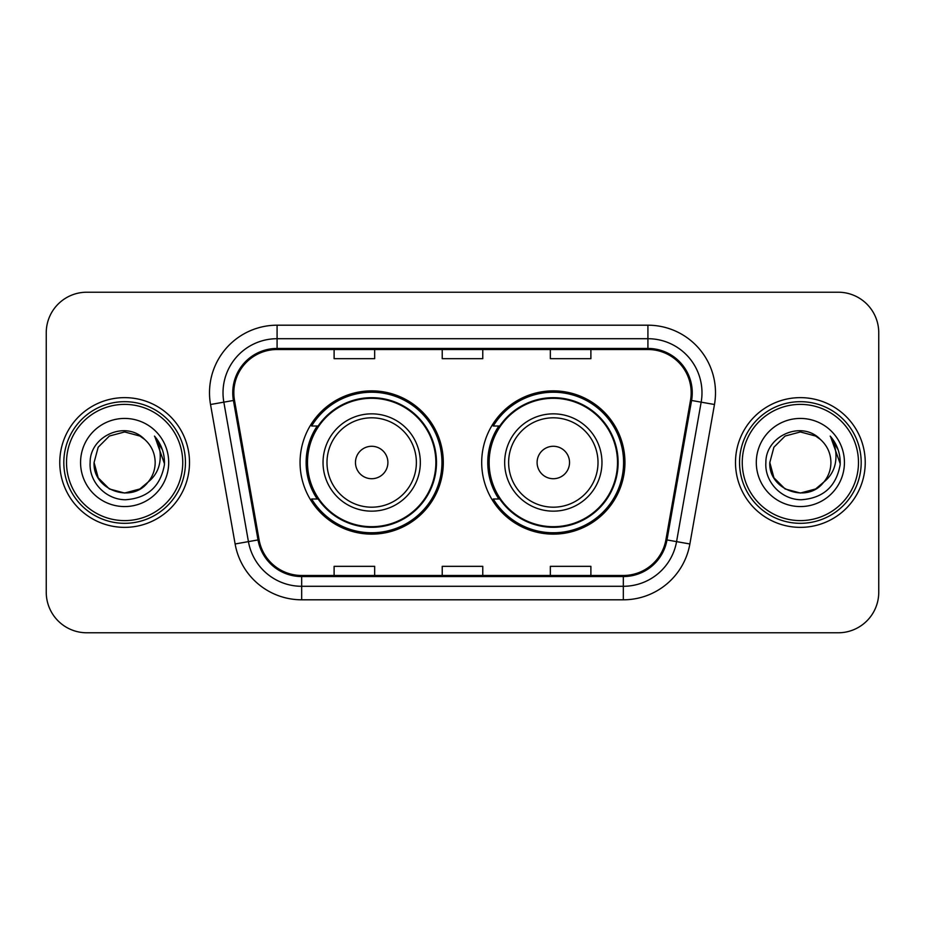 <?xml version="1.0" encoding="UTF-8"?>
<svg xmlns="http://www.w3.org/2000/svg" width="925" height="925" viewBox="0 0 925 925"><rect width="100%" height="100%" fill="white"/><g stroke="black" fill="none" stroke-linecap="round" stroke-linejoin="round"><path stroke-width="1.39" d="M481.694 462.5A71.63 71.63 0 0 0 553.323 534.13A71.63 71.63 0 0 0 624.942 462.5A71.63 71.63 0 0 0 553.323 390.87A71.63 71.63 0 0 0 481.694 462.5M300.058 462.5A71.63 71.63 0 0 0 371.677 534.13A71.63 71.63 0 0 0 443.306 462.5A71.63 71.63 0 0 0 371.677 390.87A71.63 71.63 0 0 0 300.058 462.5M317.229 498.991A65.548 65.548 0 0 1 317.229 426.009M498.864 498.991A65.548 65.548 0 0 1 498.864 426.009M46.25 332.757L46.25 592.243A40.538 40.538 0 0 0 86.788 632.781L838.212 632.781A40.538 40.538 0 0 0 878.75 592.243L878.75 332.757A40.538 40.538 0 0 0 838.212 292.219L86.788 292.219A40.538 40.538 0 0 0 46.25 332.757L46.25 592.243M59.767 462.5A64.866 64.866 0 0 0 124.632 527.366A64.866 64.866 0 0 0 189.509 462.5A64.866 64.866 0 0 0 124.632 397.634A64.866 64.866 0 0 0 59.767 462.5A64.866 64.866 0 0 0 124.632 527.366A64.866 64.866 0 0 0 189.509 462.5A64.866 64.866 0 0 0 124.632 397.634A64.866 64.866 0 0 0 59.767 462.5M735.491 462.5A64.866 64.866 0 0 0 800.368 527.366A64.866 64.866 0 0 0 865.233 462.5A64.866 64.866 0 0 0 800.368 397.634A64.866 64.866 0 0 0 735.491 462.5A64.866 64.866 0 0 0 800.368 527.366A64.866 64.866 0 0 0 865.233 462.5A64.866 64.866 0 0 0 800.368 397.634A64.866 64.866 0 0 0 735.491 462.5M233.828 392.767A43.244 43.244 0 0 1 277.084 349.523L647.916 349.523A43.244 43.244 0 0 1 690.513 400.271L665.919 539.749A43.244 43.244 0 0 1 623.323 575.477L301.677 575.477A43.244 43.244 0 0 1 259.081 539.749L234.488 400.271A43.244 43.244 0 0 1 233.828 392.767M232.753 392.767A44.331 44.331 0 0 0 233.424 400.467L258.017 539.934A44.331 44.331 0 0 0 301.677 576.564L623.323 576.564A44.331 44.331 0 0 0 666.983 539.934L691.576 400.467A44.331 44.331 0 0 0 647.916 348.436L277.084 348.436A44.331 44.331 0 0 0 232.753 392.767M210.53 404.502A67.571 67.571 0 0 1 277.084 325.195L647.916 325.195A67.571 67.571 0 0 1 714.47 404.502L689.877 543.969A67.571 67.571 0 0 1 623.323 599.805L301.677 599.805A67.571 67.571 0 0 1 235.123 543.969L210.53 404.502L223.838 402.155A54.055 54.055 0 0 1 277.084 338.712L647.916 338.712A54.055 54.055 0 0 1 701.162 402.155L676.568 541.622A54.055 54.055 0 0 1 623.323 586.288L301.677 586.288A54.055 54.055 0 0 1 248.432 541.622L223.838 402.155A54.055 54.055 0 0 1 223.017 392.767M838.212 292.219L86.788 292.219M86.788 632.781L838.212 632.781M878.75 592.243L878.75 332.757M442.231 349.523L442.231 358.669L482.769 358.669L482.769 349.523M334.11 349.523L334.11 358.669L374.66 358.669L374.66 349.523M550.34 349.523L550.34 358.669L590.89 358.669L590.89 349.523M482.769 575.477L482.769 566.331L442.231 566.331L442.231 575.477M374.66 575.477L374.66 566.331L334.11 566.331L334.11 575.477M590.89 575.477L590.89 566.331L550.34 566.331L550.34 575.477M139.906 488.955A30.548 30.548 0 0 0 148.162 481.994L141.641 487.88M182.745 462.5A58.113 58.113 0 0 0 124.632 404.387A58.113 58.113 0 0 0 66.519 462.5A58.113 58.113 0 0 0 124.632 520.613A58.113 58.113 0 0 0 182.745 462.5M185.451 462.5A60.819 60.819 0 0 0 124.632 401.681A60.819 60.819 0 0 0 63.813 462.5A60.819 60.819 0 0 0 124.632 523.319A60.819 60.819 0 0 0 185.451 462.5M141.398 488.042L148.162 481.994L139.906 488.955L124.632 493.048L109.358 488.955L98.177 477.774L94.084 462.5L98.177 477.774L109.358 488.955L124.632 493.048L139.906 488.955L148.162 481.994L139.906 488.955L124.632 493.048L109.358 488.955L98.177 477.774L94.084 462.5L98.177 447.226L109.358 436.045L124.632 431.952L139.906 436.045L144.647 439.421C125.904 419.765 89.806 435.953 90.141 462.5C88.719 482.145 106.155 499.882 125.615 499.743C147.549 498.159 160.476 486.504 164.407 464.789L164.477 462.5C164.361 452.475 161.031 443.676 154.475 436.103C159.458 444.278 161.216 453.077 159.748 462.5C158.395 470.374 154.533 476.872 148.162 481.994L141.583 487.914M109.358 436.045L98.177 447.226L94.084 462.5C92.512 489.66 131.015 503.894 147.537 482.723L141.34 488.076M148.162 481.994C152.764 476.306 155.111 469.808 155.18 462.5C155.007 453.285 151.503 445.584 144.647 439.421M80.568 462.5A44.065 44.065 0 0 0 124.632 506.565A44.065 44.065 0 0 0 168.697 462.5A44.065 44.065 0 0 0 124.632 418.435A44.065 44.065 0 0 0 80.568 462.5M154.776 436.438L164.453 463.656M154.475 436.103L162.43 449.908M387.899 462.5A16.222 16.222 0 0 0 371.677 446.278A16.222 16.222 0 0 0 355.466 462.5A16.222 16.222 0 0 0 371.677 478.722A16.222 16.222 0 0 0 387.899 462.5M420.332 462.5A48.655 48.655 0 0 0 371.677 413.845A48.655 48.655 0 0 0 323.033 462.5A48.655 48.655 0 0 0 371.677 511.155A48.655 48.655 0 0 0 420.332 462.5A48.655 48.655 0 0 1 371.677 511.155A48.655 48.655 0 0 1 323.033 462.5M435.872 462.5A64.195 64.195 0 0 0 371.677 398.305A64.195 64.195 0 0 0 307.493 462.5A64.195 64.195 0 0 0 371.677 526.695A64.195 64.195 0 0 0 435.872 462.5M441.953 462.5A70.277 70.277 0 0 1 311.621 498.991L318.131 498.991A64.796 64.796 0 0 0 436.484 462.65A64.796 64.796 0 0 0 318.131 426.009L311.621 426.009A70.277 70.277 0 0 1 441.953 462.5M569.534 462.5A16.222 16.222 0 0 0 553.323 446.278A16.222 16.222 0 0 0 537.101 462.5A16.222 16.222 0 0 0 553.323 478.722A16.222 16.222 0 0 0 569.534 462.5M601.967 462.5A48.655 48.655 0 0 0 553.323 413.845A48.655 48.655 0 0 0 504.668 462.5A48.655 48.655 0 0 0 553.323 511.155A48.655 48.655 0 0 0 601.967 462.5A48.655 48.655 0 0 1 553.323 511.155A48.655 48.655 0 0 1 504.668 462.5M617.507 462.5A64.195 64.195 0 0 0 553.323 398.305A64.195 64.195 0 0 0 489.128 462.5A64.195 64.195 0 0 0 553.323 526.695A64.195 64.195 0 0 0 617.507 462.5M623.589 462.5A70.277 70.277 0 0 1 493.256 498.991L499.766 498.991A64.796 64.796 0 0 0 618.12 462.65A64.796 64.796 0 0 0 499.766 426.009L493.256 426.009A70.277 70.277 0 0 1 623.589 462.5M815.642 488.955A30.548 30.548 0 0 0 823.886 481.994L815.642 488.955L800.368 493.048L785.094 488.955L773.913 477.774L769.82 462.5L773.913 447.226L785.094 436.045L800.368 431.952L815.642 436.045L820.382 439.421C801.628 419.765 765.53 435.953 765.877 462.5C764.443 482.145 781.879 499.882 801.351 499.743C823.285 498.159 836.212 486.504 840.143 464.789L840.212 462.5C840.097 452.475 836.755 443.676 830.199 436.103C835.194 444.278 836.94 453.077 835.472 462.5C834.13 470.374 830.268 476.872 823.886 481.994L815.642 488.955L800.368 493.048L785.094 488.955L773.913 477.774L769.82 462.5L773.913 477.774L785.094 488.955L800.368 493.048L815.642 488.955L823.886 481.994L815.642 488.955L800.368 493.048L785.094 488.955L773.913 477.774L769.82 462.5L773.913 477.774L785.094 488.955L800.368 493.048L815.642 488.955L823.886 481.994L815.642 488.955L800.368 493.048L785.094 488.955L773.913 477.774L769.82 462.5L773.913 477.774L785.094 488.955L800.368 493.048L815.642 488.955L823.886 481.994C828.499 476.306 830.847 469.808 830.916 462.5C830.743 453.285 827.228 445.584 820.382 439.421M858.481 462.5A58.113 58.113 0 0 0 800.368 404.387A58.113 58.113 0 0 0 742.255 462.5A58.113 58.113 0 0 0 800.368 520.613A58.113 58.113 0 0 0 858.481 462.5M861.187 462.5A60.819 60.819 0 0 0 800.368 401.681A60.819 60.819 0 0 0 739.549 462.5A60.819 60.819 0 0 0 800.368 523.319A60.819 60.819 0 0 0 861.187 462.5M769.82 462.5C768.247 489.66 806.75 503.894 823.262 482.723L823.886 481.994M756.303 462.5A44.065 44.065 0 0 0 800.368 506.565A44.065 44.065 0 0 0 844.433 462.5A44.065 44.065 0 0 0 800.368 418.435A44.065 44.065 0 0 0 756.303 462.5M830.5 436.438L840.189 463.656M830.199 436.103L838.166 449.908M647.916 325.195L647.916 348.436M223.838 402.155L233.424 400.467M301.677 599.805L301.677 576.564M623.323 576.564L623.323 599.805M666.983 539.934L689.877 543.969M235.123 543.969L258.017 539.934M691.576 400.467L714.47 404.502M277.084 325.195L277.084 348.436M416.377 462.5A44.689 44.689 0 0 0 371.677 417.811A44.689 44.689 0 0 0 326.988 462.5A44.689 44.689 0 0 0 371.677 507.189A44.689 44.689 0 0 0 416.377 462.5M598.013 462.5A44.689 44.689 0 0 0 553.323 417.811A44.689 44.689 0 0 0 508.623 462.5A44.689 44.689 0 0 0 553.323 507.189A44.689 44.689 0 0 0 598.013 462.5"/></g></svg>
